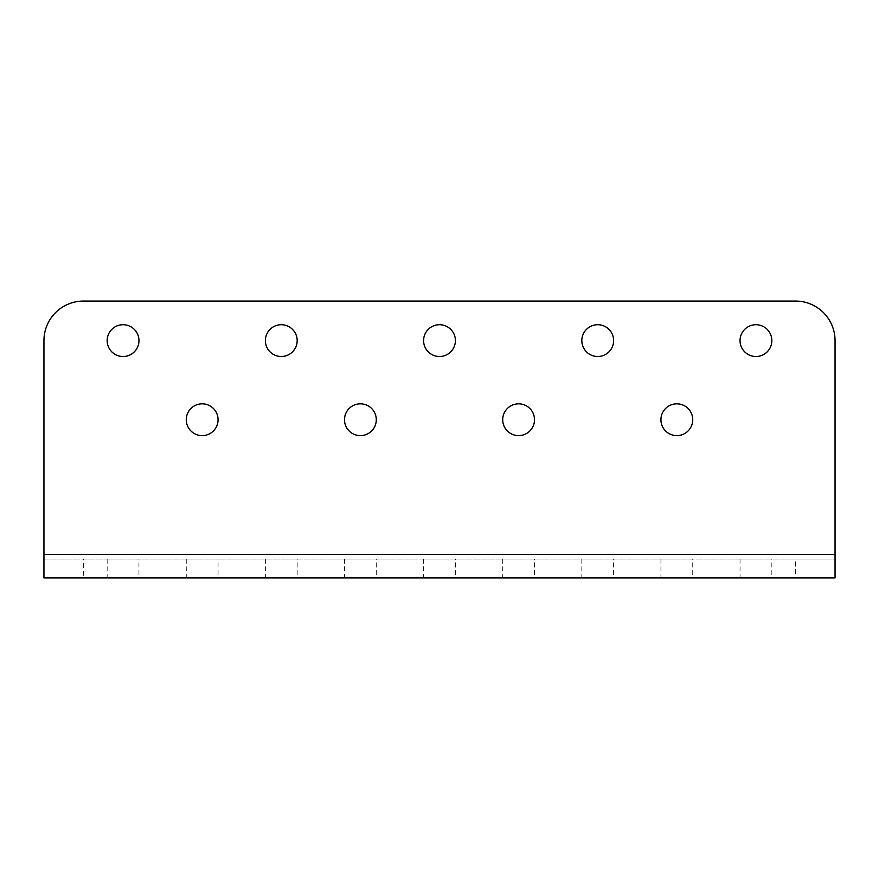 <?xml version="1.0" encoding="UTF-8"?>
<svg xmlns="http://www.w3.org/2000/svg" width="879" height="879" viewBox="0 0 879 879"><rect width="100%" height="100%" fill="white"/><g stroke="black" fill="none" stroke-linecap="round" stroke-linejoin="round"><path stroke-width="0.66" stroke-dasharray="4.39 3.3" d="M755.94 559.022L740.041 559.022L755.94 559.022M740.041 559.022L740.041 577.942L771.839 577.942L771.839 559.022M123.06 559.022L107.161 559.022L123.06 559.022M107.161 559.022L107.161 577.942L138.959 577.942L138.959 559.022M439.5 559.022L423.601 559.022L439.5 559.022M423.601 559.022L423.601 577.942L455.399 577.942L455.399 559.022M597.72 559.022L581.821 559.022L597.72 559.022M581.821 559.022L581.821 577.942L613.619 577.942L613.619 559.022M281.28 559.022L297.179 559.022L281.28 559.022M265.381 559.022L265.381 577.942L297.179 577.942L297.179 559.022M676.83 559.022L660.931 559.022L676.83 559.022M660.931 559.022L660.931 577.942L692.729 577.942L692.729 559.022M518.61 559.022L502.711 559.022L518.61 559.022M502.711 559.022L502.711 577.942L534.509 577.942L534.509 559.022M360.39 559.022L344.491 559.022L360.39 559.022M344.491 559.022L344.491 577.942L376.289 577.942L376.289 559.022M202.17 559.022L186.271 559.022L202.17 559.022M186.271 559.022L186.271 577.942L218.069 577.942L218.069 559.022M123.06 324.714A15.899 15.899 0 0 0 107.161 340.612A15.899 15.899 0 0 0 123.06 356.511A15.899 15.899 0 0 0 138.959 340.612A15.899 15.899 0 0 0 123.06 324.714M202.17 403.824A15.899 15.899 0 0 0 186.271 419.722A15.899 15.899 0 0 0 202.17 435.621A15.899 15.899 0 0 0 218.069 419.722A15.899 15.899 0 0 0 202.17 403.824M281.28 324.714A15.899 15.899 0 0 0 265.381 340.612A15.899 15.899 0 0 0 281.28 356.511A15.899 15.899 0 0 0 297.179 340.612A15.899 15.899 0 0 0 281.28 324.714M439.5 324.714A15.899 15.899 0 0 0 423.601 340.612A15.899 15.899 0 0 0 439.5 356.511A15.899 15.899 0 0 0 455.399 340.612A15.899 15.899 0 0 0 439.5 324.714M360.39 403.824A15.899 15.899 0 0 0 344.491 419.722A15.899 15.899 0 0 0 360.39 435.621A15.899 15.899 0 0 0 376.289 419.722A15.899 15.899 0 0 0 360.39 403.824M597.72 324.714A15.899 15.899 0 0 0 581.821 340.612A15.899 15.899 0 0 0 597.72 356.511A15.899 15.899 0 0 0 613.619 340.612A15.899 15.899 0 0 0 597.72 324.714M755.94 324.714A15.899 15.899 0 0 0 740.041 340.612A15.899 15.899 0 0 0 755.94 356.511A15.899 15.899 0 0 0 771.839 340.612A15.899 15.899 0 0 0 755.94 324.714M518.61 403.824A15.899 15.899 0 0 0 502.711 419.722A15.899 15.899 0 0 0 518.61 435.621A15.899 15.899 0 0 0 534.509 419.722A15.899 15.899 0 0 0 518.61 403.824M676.83 403.824A15.899 15.899 0 0 0 660.931 419.722A15.899 15.899 0 0 0 676.83 435.621A15.899 15.899 0 0 0 692.729 419.722A15.899 15.899 0 0 0 676.83 403.824M43.95 340.612L43.95 554.429L835.05 554.429L835.05 340.612A39.555 39.555 0 0 0 795.495 301.057L83.505 301.057A39.555 39.555 0 0 0 43.95 340.612M835.05 554.429L835.05 577.942L835.05 559.022L43.95 559.022L43.95 554.429M43.95 559.022L43.95 577.942L43.95 559.022L795.495 559.022L795.495 577.942L83.505 577.942L83.505 559.022M835.05 559.022L795.495 559.022"/><path stroke-width="1.32" d="M771.839 577.942L740.041 577.942M138.959 577.942L107.161 577.942M455.399 577.942L423.601 577.942M613.619 577.942L581.821 577.942M297.179 577.942L265.381 577.942M692.729 577.942L660.931 577.942M534.509 577.942L502.711 577.942M376.289 577.942L344.491 577.942M218.069 577.942L186.271 577.942M123.06 324.714A15.899 15.899 0 0 0 107.161 340.612A15.899 15.899 0 0 0 123.06 356.511A15.899 15.899 0 0 0 138.959 340.612A15.899 15.899 0 0 0 123.06 324.714M202.17 403.824A15.899 15.899 0 0 0 186.271 419.722A15.899 15.899 0 0 0 202.17 435.621A15.899 15.899 0 0 0 218.069 419.722A15.899 15.899 0 0 0 202.17 403.824M281.28 324.714A15.899 15.899 0 0 0 265.381 340.612A15.899 15.899 0 0 0 281.28 356.511A15.899 15.899 0 0 0 297.179 340.612A15.899 15.899 0 0 0 281.28 324.714M439.5 324.714A15.899 15.899 0 0 0 423.601 340.612A15.899 15.899 0 0 0 439.5 356.511A15.899 15.899 0 0 0 455.399 340.612A15.899 15.899 0 0 0 439.5 324.714M360.39 403.824A15.899 15.899 0 0 0 344.491 419.722A15.899 15.899 0 0 0 360.39 435.621A15.899 15.899 0 0 0 376.289 419.722A15.899 15.899 0 0 0 360.39 403.824M597.72 324.714A15.899 15.899 0 0 0 581.821 340.612A15.899 15.899 0 0 0 597.72 356.511A15.899 15.899 0 0 0 613.619 340.612A15.899 15.899 0 0 0 597.72 324.714M755.94 324.714A15.899 15.899 0 0 0 740.041 340.612A15.899 15.899 0 0 0 755.94 356.511A15.899 15.899 0 0 0 771.839 340.612A15.899 15.899 0 0 0 755.94 324.714M518.61 403.824A15.899 15.899 0 0 0 502.711 419.722A15.899 15.899 0 0 0 518.61 435.621A15.899 15.899 0 0 0 534.509 419.722A15.899 15.899 0 0 0 518.61 403.824M676.83 403.824A15.899 15.899 0 0 0 660.931 419.722A15.899 15.899 0 0 0 676.83 435.621A15.899 15.899 0 0 0 692.729 419.722A15.899 15.899 0 0 0 676.83 403.824M43.95 340.612L43.95 554.429L835.05 554.429L835.05 340.612A39.555 39.555 0 0 0 795.495 301.057L83.505 301.057A39.555 39.555 0 0 0 43.95 340.612M835.05 554.429L835.05 577.942L43.95 577.942L43.95 554.429M43.95 577.942L83.505 577.942M795.495 577.942L835.05 577.942"/></g></svg>
